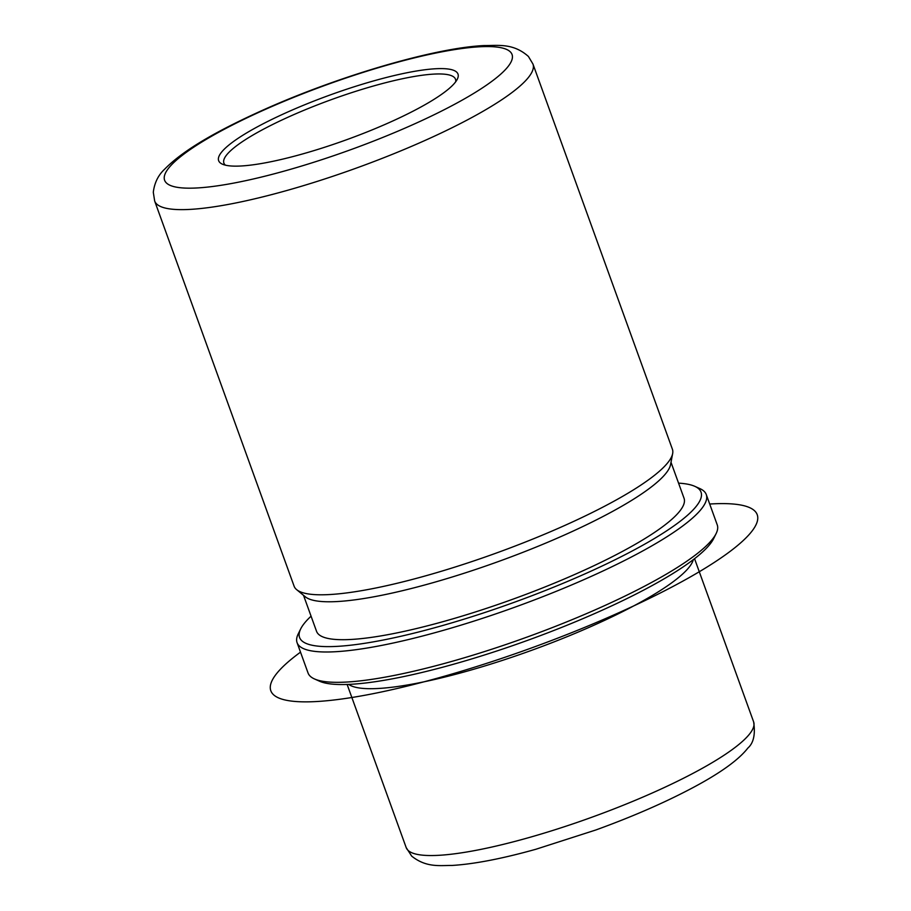 <?xml version="1.0" encoding="UTF-8"?>
<svg xmlns="http://www.w3.org/2000/svg" width="911" height="911" viewBox="0 0 911 911"><rect width="100%" height="100%" fill="white"/><g stroke="black" fill="none" stroke-linecap="round" stroke-linejoin="round"><path stroke-width="1.37" d="M225.393 165.153A123.156 23.082 160.1 0 1 223.89 163.08A123.156 23.082 160.1 0 1 300.368 111.802A123.156 23.082 160.1 0 1 433.921 74.098A123.156 23.082 160.1 0 1 455.511 79.246A123.156 23.082 160.1 0 1 455.682 81.796M693.317 559.65A184.739 34.618 160.1 0 1 567.986 636.322A184.739 34.618 160.1 0 1 378.179 688.488A184.739 34.618 160.1 0 1 348.697 684.4M678.558 483.149A213.481 40.004 160.1 0 1 694.751 486.303L699.864 488.592A217.581 40.767 160.1 0 1 706.264 494.536L717.242 524.873A217.581 40.767 160.1 0 1 716.137 533.55L713.666 538.572A213.481 40.004 160.1 0 1 563.75 626.563A213.481 40.004 160.1 0 1 350.701 684.298A213.481 40.004 160.1 0 1 319.579 681.234L314.466 678.946A217.581 40.767 160.1 0 1 308.055 673.001L297.077 642.665A217.581 40.767 160.1 0 1 298.193 633.988L300.653 628.966A213.481 40.004 160.1 0 1 311.072 616.178M716.137 533.55A217.581 40.767 160.1 0 1 563.328 623.238A217.581 40.767 160.1 0 1 346.191 682.077A217.581 40.767 160.1 0 1 314.466 678.946M706.264 494.536A217.581 40.767 160.1 0 1 571.151 585.147A217.581 40.767 160.1 0 1 335.214 651.741A217.581 40.767 160.1 0 1 297.077 642.665M694.751 486.303A213.481 40.004 160.1 0 1 586.297 573.281A213.481 40.004 160.1 0 1 336.979 646.377A213.481 40.004 160.1 0 1 300.653 628.966M671.008 462.276L684.047 498.294A195.421 36.622 160.1 0 1 562.702 579.669A195.421 36.622 160.1 0 1 350.803 639.476A195.421 36.622 160.1 0 1 316.55 631.323L303.511 595.304M672.66 453.541L670.576 464.576A195.421 36.622 160.1 0 1 539.323 545.769A195.421 36.622 160.1 0 1 337.07 601.556A195.421 36.622 160.1 0 1 305.31 596.796L296.656 589.656A201.16 37.693 -19.9 0 0 329.349 594.564A201.16 37.693 -19.9 0 0 537.547 537.137A201.16 37.693 -19.9 0 0 672.66 453.541A201.16 37.693 -19.9 0 0 672.398 449.225L532.969 64.066A201.16 37.693 160.1 0 1 408.06 147.833A201.16 37.693 160.1 0 1 189.921 209.405A201.16 37.693 160.1 0 1 154.665 201.012L294.094 586.172A201.16 37.693 -19.9 0 0 296.656 589.656M240.959 165.996A127.267 23.845 160.1 0 1 222.409 164.174A127.267 23.845 160.1 0 1 287.056 112.315A127.267 23.845 160.1 0 1 435.686 68.746A127.267 23.845 160.1 0 1 457.345 79.12A127.267 23.845 160.1 0 1 367.964 131.583A127.267 23.845 160.1 0 1 240.959 165.996M709.703 504.034A258.633 48.465 160.1 0 1 702.096 570.058A258.633 48.465 160.1 0 1 408.629 685.744A258.633 48.465 160.1 0 1 300.516 652.151M753.625 721.854A184.739 34.618 160.1 0 1 638.907 798.788A184.739 34.618 160.1 0 1 438.578 855.327A184.739 34.618 160.1 0 1 406.204 847.617L411.681 856.112C426.314 867.819 439.819 865.382 452.038 865.45C474.187 864.095 502.132 858.697 535.862 849.268L595.714 830.023C632.382 816.712 664.734 802.625 692.77 787.73C720.339 773.075 738.719 759.842 747.885 748.033C753.602 743.046 755.515 734.323 753.625 721.854L694.558 558.694M479.664 46.78A184.739 34.618 160.1 0 1 440.013 111.837A184.739 34.618 160.1 0 1 196.992 187.962A184.739 34.618 160.1 0 1 236.644 122.905A184.739 34.618 160.1 0 1 479.664 46.78M347.137 684.457L406.204 847.617M154.665 201.012L153.299 192.278C154.46 182.826 158.252 175.117 164.686 169.15C184.557 148.8 220.724 129.146 263.097 110.037C338.061 76.308 434.547 47.805 484.253 45.55C498.01 45.675 513.121 42.828 528.437 56.482L532.969 64.066"/></g></svg>
